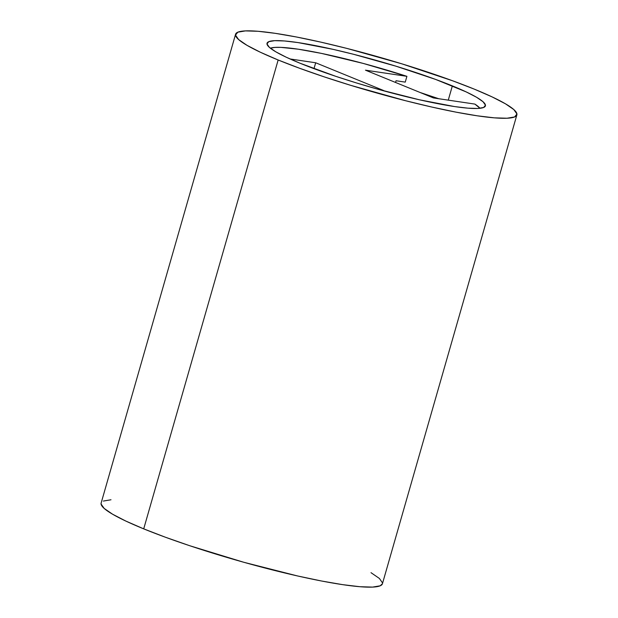 <?xml version="1.0" encoding="UTF-8"?>
<svg xmlns="http://www.w3.org/2000/svg" width="618" height="618" viewBox="0 0 618 618"><rect width="100%" height="100%" fill="white"/><g stroke="black" fill="none" stroke-linecap="round" stroke-linejoin="round"><path stroke-width="0.93" d="M420.394 92.6L438.564 98.695L420.394 92.6M452.353 85.879A113.588 13.65 -164 0 1 485.408 105.879A113.588 13.65 -164 0 1 417.019 99.243A113.588 13.65 -164 0 1 300.093 63.252L286.265 57.227L275.898 51.866L269.386 47.377L266.984 43.932L268.768 41.669L274.693 40.664L284.512 40.966L297.861 42.557L332.963 49.324L353.365 54.237L395.991 66.196L435.605 79.421L466.181 91.904L476.548 97.265L483.06 101.754L485.462 105.199L483.67 107.462L477.753 108.467L467.934 108.165L454.585 106.574L419.483 99.807L377.799 89.201L356.455 82.943L335.875 76.362L300.093 63.252A113.588 13.65 -164 0 1 267.03 43.26A113.588 13.65 -164 0 1 335.427 49.888A113.588 13.65 -164 0 1 452.353 85.879L448.266 100.139L452.353 85.879M278.154 59.992A146.319 17.574 -164 0 1 235.574 34.237A146.319 17.574 -164 0 1 323.67 42.781A146.319 17.574 -164 0 1 474.292 89.139A146.319 17.574 -164 0 1 516.872 114.894A146.319 17.574 -164 0 1 428.776 106.358A146.319 17.574 -164 0 1 278.154 59.992L143.708 528.861L278.154 59.992L299.73 68.312L324.249 76.879L350.761 85.354L405.671 100.749L431.951 107.076L456.092 112.159L477.166 115.79L494.354 117.845L507.007 118.231L514.632 116.941L516.942 114.021L513.844 109.587L505.454 103.809L492.098 96.902L474.292 89.139L452.716 80.819L401.685 63.778L346.775 48.382L320.495 42.055L296.354 36.972L275.28 33.341L258.092 31.286L245.439 30.9L237.814 32.19L235.504 35.11L238.602 39.544L246.991 45.323L260.348 52.229L278.154 59.992M235.574 34.237L101.128 503.106A146.319 17.574 16 0 0 143.708 528.861A146.319 17.574 16 0 0 294.33 575.219A146.319 17.574 16 0 0 382.426 583.763L516.872 114.894M396.03 80.742L395.535 82.449L396.03 80.742L405.253 82.117L406.907 76.331L365.47 70.174L433.442 97.938L474.887 104.094L433.442 97.938L365.47 70.174L406.907 76.331L363.229 63.422L321.484 53.403L298.293 49.201L280.927 47.377L274.863 47.408L270.36 48.189A110.56 13.279 -164 0 1 406.907 76.331L405.253 82.117L396.03 80.742M381.406 90.197L383.662 90.537L315.682 62.773L313.99 68.66L315.682 62.773L290.043 58.965L315.682 62.773L383.662 90.537L381.406 90.197M479.985 108.297L474.887 104.094A110.56 13.279 -164 0 1 479.985 108.297M371.009 572.677L379.398 578.456L382.496 582.89M382.442 583.709L380.186 585.81L372.561 587.1L359.908 586.714L342.72 584.659L321.646 581.028L297.505 575.945L243.809 562.28L189.803 545.748L165.284 537.181L143.708 528.861L125.902 521.098L112.546 514.191L104.156 508.413L101.058 503.979L101.143 503.037M103.368 501.059L110.993 499.769M438.772 98.725L420.024 92.453"/></g></svg>
